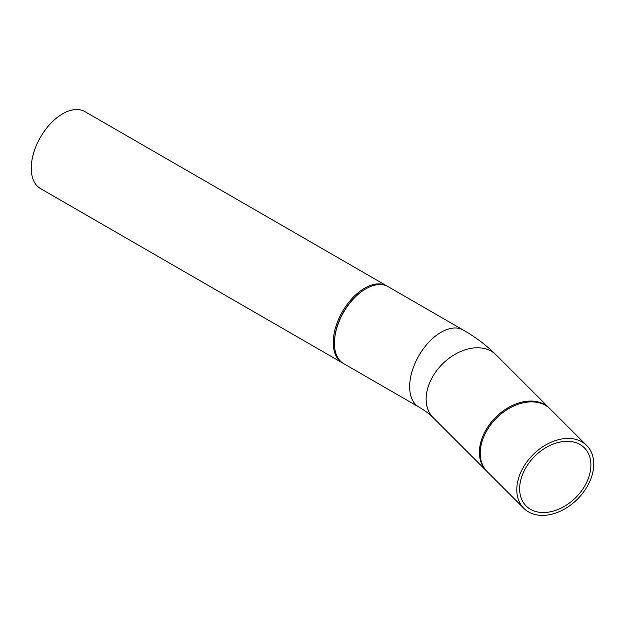 <?xml version="1.0" encoding="UTF-8"?>
<svg xmlns="http://www.w3.org/2000/svg" width="625" height="625" viewBox="0 0 625 625"><rect width="100%" height="100%" fill="white"/><g stroke="black" fill="none" stroke-linecap="round" stroke-linejoin="round"><path stroke-width="0.94" d="M586.688 445.484L550.133 408.93A44.438 31.422 135 0 0 516.328 404.93A44.438 31.422 135 0 0 483.289 437.969A44.438 31.422 135 0 0 487.289 471.773L523.844 508.328A44.438 31.422 -45 0 1 533.047 454.688A44.438 31.422 -45 0 1 586.688 445.484A44.438 31.422 -45 0 1 593.75 464.078A44.438 31.422 -45 0 1 566.922 507.602A44.438 31.422 -45 0 1 523.844 508.328M483.375 437.75A43.625 30.852 -45 0 1 483.461 437.539A43.625 30.852 -45 0 1 515.898 405.102A43.625 30.852 -45 0 1 516.109 405.016M486.883 471.359A44.438 31.422 -45 0 1 486.469 470.953A44.438 31.422 -45 0 1 495.672 417.312A44.438 31.422 -45 0 1 549.312 408.109A44.438 31.422 -45 0 1 549.719 408.523M463.297 330.062L388.055 286.625A44.438 25.656 120 0 0 365.836 288.828A44.438 25.656 120 0 0 334.414 343.25A44.438 25.656 120 0 0 343.617 363.594L418.859 407.031A44.438 25.656 -60 0 1 418.859 355.719A44.438 25.656 -60 0 1 463.297 330.062C475.625 337.148 486.539 345.406 496.039 354.836L549.312 408.109M334.414 343.25L334.414 342.578A43.617 25.18 -60 0 1 365.258 289.164L365.836 288.828M343.047 363.242A44.438 25.656 -60 0 1 342.453 362.922A44.438 25.656 -60 0 1 342.453 311.609A44.438 25.656 -60 0 1 386.891 285.953A44.438 25.656 -60 0 1 387.469 286.305M342.453 362.922L40.453 188.562A44.438 25.656 -60 0 1 40.453 137.25A44.438 25.656 -60 0 1 84.891 111.594L386.891 285.953M590.898 465.031A41.148 29.094 -45 0 1 566.062 505.328A41.148 29.094 -45 0 1 526.172 506A41.148 29.094 -45 0 1 534.695 456.336A41.148 29.094 -45 0 1 584.359 447.813A41.148 29.094 -45 0 1 590.898 465.031M486.469 470.953L433.195 417.688A44.438 31.422 -45 0 1 442.398 364.039A44.438 31.422 -45 0 1 496.039 354.836M483.461 437.539L483.289 437.969M515.898 405.102L516.328 404.93M433.195 417.688C429.867 414.266 425.094 410.711 418.859 407.031"/></g></svg>
